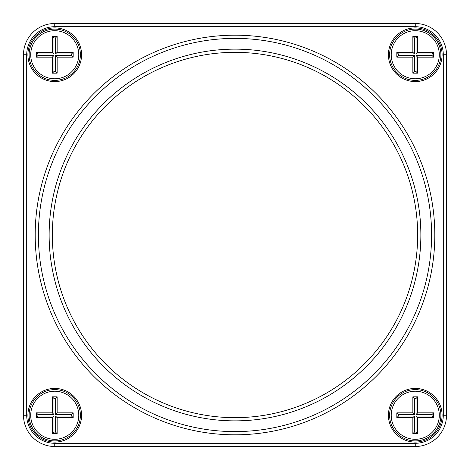 <?xml version="1.0" encoding="UTF-8"?>
<svg xmlns="http://www.w3.org/2000/svg" width="470" height="470" viewBox="0 0 470 470"><rect width="100%" height="100%" fill="white"/><g stroke="black" fill="none" stroke-linecap="round" stroke-linejoin="round"><path stroke-width="0.7" d="M415.257 446.5L54.743 446.5A31.243 31.243 0 0 1 23.5 415.257L23.5 54.743A31.243 31.243 0 0 1 54.743 23.5L415.257 23.5A31.243 31.243 0 0 1 446.5 54.743L446.5 415.257A31.243 31.243 0 0 1 415.257 446.5L415.257 443.298A28.041 28.041 0 0 0 443.298 415.257L443.298 54.743A28.041 28.041 0 0 0 415.257 26.702L54.743 26.702A28.041 28.041 0 0 0 26.702 54.743L26.702 415.257A28.041 28.041 0 0 0 54.743 443.298L415.257 443.298M54.743 388.42A26.837 26.837 0 0 1 77.985 428.675A26.837 26.837 0 0 1 31.502 428.675A26.837 26.837 0 0 1 54.743 388.42M54.743 27.906A26.837 26.837 0 0 1 77.985 68.162A26.837 26.837 0 0 1 31.502 68.162A26.837 26.837 0 0 1 54.743 27.906M415.257 27.906A26.837 26.837 0 0 1 438.498 68.162A26.837 26.837 0 0 1 392.015 68.162A26.837 26.837 0 0 1 415.257 27.906M415.257 388.42A26.837 26.837 0 0 1 438.498 428.675A26.837 26.837 0 0 1 392.015 428.675A26.837 26.837 0 0 1 415.257 388.42M235 35.191A199.809 199.809 0 0 1 408.042 334.904A199.809 199.809 0 0 1 61.958 334.904A199.809 199.809 0 0 1 235 35.191M235 38.393A196.607 196.607 0 0 0 64.737 333.301A196.607 196.607 0 0 0 405.263 333.301A196.607 196.607 0 0 0 235 38.393M235 49.139A185.862 185.862 0 0 1 395.963 327.931A185.862 185.862 0 0 1 74.037 327.931A185.862 185.862 0 0 1 235 49.139M415.257 80.382A25.639 25.639 0 0 0 440.889 54.743A25.639 25.639 0 0 0 415.257 29.111A25.639 25.639 0 0 0 389.618 54.743A25.639 25.639 0 0 0 415.257 80.382M415.257 389.618A25.639 25.639 0 0 0 393.055 428.076A25.639 25.639 0 0 0 437.458 428.076A25.639 25.639 0 0 0 415.257 389.618M54.743 389.618A25.639 25.639 0 0 0 32.542 428.076A25.639 25.639 0 0 0 76.945 428.076A25.639 25.639 0 0 0 54.743 389.618M54.743 80.382A25.639 25.639 0 0 0 80.382 54.743A25.639 25.639 0 0 0 54.743 29.111A25.639 25.639 0 0 0 29.111 54.743A25.639 25.639 0 0 0 54.743 80.382M235 52.34A182.66 182.66 0 0 0 76.81 326.327A182.66 182.66 0 0 0 393.19 326.327A182.66 182.66 0 0 0 235 52.34M54.743 78.778A24.035 24.035 0 0 0 75.558 42.729A24.035 24.035 0 0 0 33.928 42.729A24.035 24.035 0 0 0 54.743 78.778M52.34 36.319L57.146 36.319L57.146 52.34L73.173 52.34L73.173 57.146L57.146 57.146L57.146 73.173L52.34 73.173L52.34 57.146L36.319 57.146L36.319 52.34L52.34 52.34L52.34 36.319L53.944 37.923L53.944 53.944L37.923 53.944L37.923 55.548L53.944 55.548L53.944 71.569L55.548 71.569L55.548 55.548L71.569 55.548L71.569 53.944L55.548 53.944L55.548 37.923L53.944 37.923M52.34 57.146L53.944 55.548M53.944 71.569L52.34 73.173M55.548 71.569L57.146 73.173M36.319 57.146L37.923 55.548M55.548 55.548L57.146 57.146M36.319 52.34L37.923 53.944M71.569 55.548L73.173 57.146M52.34 52.34L53.944 53.944M71.569 53.944L73.173 52.34M55.548 53.944L57.146 52.34M57.146 36.319L55.548 37.923M54.743 439.291A24.035 24.035 0 0 0 75.558 403.237A24.035 24.035 0 0 0 33.928 403.237A24.035 24.035 0 0 0 54.743 439.291M52.34 396.827L57.146 396.827L57.146 412.854L73.173 412.854L73.173 417.66L57.146 417.66L57.146 433.681L52.34 433.681L52.34 417.66L36.319 417.66L36.319 412.854L52.34 412.854L52.34 396.827L53.944 398.431L53.944 414.452L37.923 414.452L37.923 416.056L53.944 416.056L53.944 432.077L55.548 432.077L55.548 416.056L71.569 416.056L71.569 414.452L55.548 414.452L55.548 398.431L53.944 398.431M52.34 417.66L53.944 416.056M53.944 432.077L52.34 433.681M55.548 432.077L57.146 433.681M36.319 417.66L37.923 416.056M55.548 416.056L57.146 417.66M36.319 412.854L37.923 414.452M71.569 416.056L73.173 417.66M52.34 412.854L53.944 414.452M71.569 414.452L73.173 412.854M55.548 414.452L57.146 412.854M57.146 396.827L55.548 398.431M415.257 439.291A24.035 24.035 0 0 0 436.072 403.237A24.035 24.035 0 0 0 394.442 403.237A24.035 24.035 0 0 0 415.257 439.291M412.854 396.827L417.66 396.827L417.66 412.854L433.681 412.854L433.681 417.66L417.66 417.66L417.66 433.681L412.854 433.681L412.854 417.66L396.827 417.66L396.827 412.854L412.854 412.854L412.854 396.827L414.452 398.431L414.452 414.452L398.431 414.452L398.431 416.056L414.452 416.056L414.452 432.077L416.056 432.077L416.056 416.056L432.077 416.056L432.077 414.452L416.056 414.452L416.056 398.431L414.452 398.431M412.854 417.66L414.452 416.056M414.452 432.077L412.854 433.681M416.056 432.077L417.66 433.681M396.827 417.66L398.431 416.056M416.056 416.056L417.66 417.66M396.827 412.854L398.431 414.452M432.077 416.056L433.681 417.66M412.854 412.854L414.452 414.452M432.077 414.452L433.681 412.854M416.056 414.452L417.66 412.854M417.66 396.827L416.056 398.431M415.257 78.778A24.035 24.035 0 0 0 436.072 42.729A24.035 24.035 0 0 0 394.442 42.729A24.035 24.035 0 0 0 415.257 78.778M412.854 36.319L417.66 36.319L417.66 52.34L433.681 52.34L433.681 57.146L417.66 57.146L417.66 73.173L412.854 73.173L412.854 57.146L396.827 57.146L396.827 52.34L412.854 52.34L412.854 36.319L414.452 37.923L414.452 53.944L398.431 53.944L398.431 55.548L414.452 55.548L414.452 71.569L416.056 71.569L416.056 55.548L432.077 55.548L432.077 53.944L416.056 53.944L416.056 37.923L414.452 37.923M412.854 57.146L414.452 55.548M414.452 71.569L412.854 73.173M416.056 71.569L417.66 73.173M396.827 57.146L398.431 55.548M416.056 55.548L417.66 57.146M396.827 52.34L398.431 53.944M432.077 55.548L433.681 57.146M412.854 52.34L414.452 53.944M432.077 53.944L433.681 52.34M416.056 53.944L417.66 52.34M417.66 36.319L416.056 37.923M54.743 23.5L54.743 26.702M26.702 54.743L23.5 54.743M26.702 415.257L23.5 415.257M415.257 23.5L415.257 26.702M54.743 443.298L54.743 446.5M446.5 54.743L443.298 54.743M446.5 415.257L443.298 415.257"/></g></svg>
